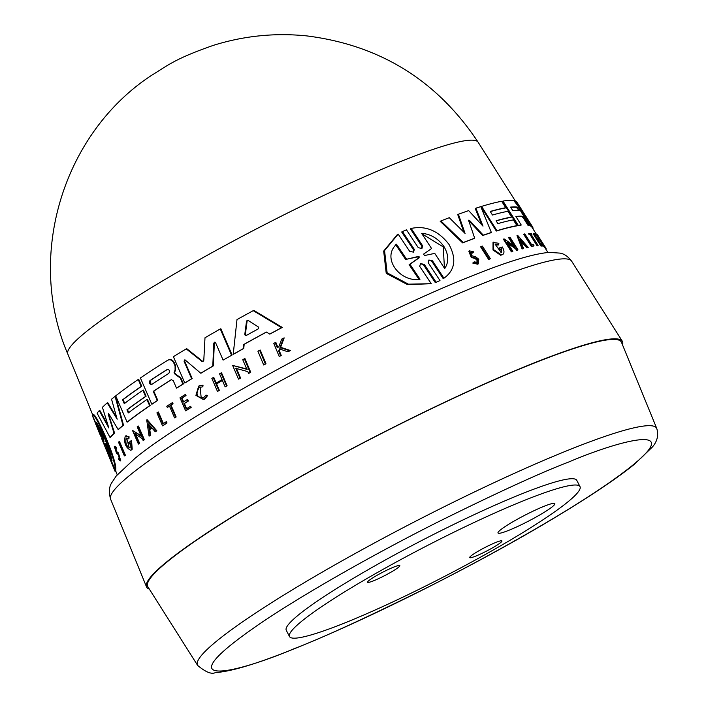 <?xml version="1.0" encoding="UTF-8"?>
<svg xmlns="http://www.w3.org/2000/svg" width="708" height="708" viewBox="0 0 708 708"><rect width="100%" height="100%" fill="white"/><g stroke="black" fill="none" stroke-linecap="round" stroke-linejoin="round"><path stroke-width="1.06" d="M115.422 469.661L115.944 471.395L115.298 471.661L115.9 470.811M115.864 471.431L115.218 471.723L109.749 458.368L115.218 471.723M100.341 434.208C101.439 437.155 101.43 437.394 100.332 434.916C101.43 437.394 101.439 437.155 100.341 434.208L92.429 415.1L93.058 414.844C95.022 410.109 117.307 460.89 115.731 469.546L115.103 469.793L106.315 448.987M118.988 441.739L119.519 441.526L125.396 455.209A241.95 26.134 152.7 0 0 124.909 455.66L124.378 455.872L118.502 442.19A241.339 26.063 -27.3 0 1 118.988 441.739L124.865 455.421L125.396 455.209M115.554 447.863L116.802 451.66L118.36 452.854L120.741 460.749L120.192 460.97L118.333 459.165L119.006 458.103M116.616 447.624L114.997 446.146L114.448 446.367L116.077 447.845L115.953 448.81L116.501 448.589L116.616 447.624L116.077 447.845M152.016 428.066A241.499 26.081 152.7 0 0 149.777 429.65L150.592 435.181A241.95 26.134 152.7 0 0 149.565 435.916L149.069 436.119L146.698 419.933L147.193 419.738L156.831 430.783A241.95 26.134 152.7 0 0 155.733 431.544L155.238 431.747L151.937 427.977A242.207 26.161 152.7 0 0 149.282 429.853L150.096 435.376A242.658 26.205 152.7 0 0 149.069 436.119M135.325 433.42L139.618 443.314A241.95 26.134 152.7 0 0 138.91 443.863L138.405 444.058L132.484 430.402L141.361 436.42L137.193 426.818A241.339 26.063 -27.3 0 1 137.945 426.251L143.883 439.907A242.658 26.205 152.7 0 0 143.122 440.473L142.352 438.695L134.821 433.615L139.113 443.518L139.618 443.314M132.484 430.402L141.042 435.677M137.945 426.251L138.449 426.048L144.379 439.712A241.95 26.134 152.7 0 0 143.627 440.27L143.122 440.473M131.042 440.757L131.555 440.553L132.21 449.226A241.95 26.134 152.7 0 0 131.192 450.076L130.679 450.288A242.658 26.205 -27.3 0 1 131.697 449.43L131.042 440.757A242.003 26.134 152.7 0 0 128.829 442.571L129.422 443.943A242.136 26.152 -27.3 0 1 130.679 442.907L130.033 448.04M125.767 435.933L129.06 436.739L128.953 438.615L126.467 438.075M126.688 438.048L129.121 447.509M130.723 443.084A241.419 26.072 152.7 0 0 129.936 443.73L129.422 443.943M146.087 396.241L145.591 396.436A239.543 25.869 152.7 0 0 126.944 409.826L128.29 412.914A239.844 25.904 -27.3 0 1 146.937 399.524L147.432 399.321L150.131 405.525A239.729 25.886 152.7 0 0 127.59 421.915L127.077 422.118L115.705 395.861A237.915 25.692 -27.3 0 1 138.21 379.479L138.715 379.284L141.724 386.214A237.87 25.692 152.7 0 0 123.095 399.595L122.59 399.799L124.272 403.657A238.95 25.807 -27.3 0 1 142.91 390.267L143.405 390.064L146.087 396.241A238.835 25.798 152.7 0 0 127.449 409.622L128.794 412.711M123.095 399.595L124.776 403.454M108.333 413.605L114.572 433.066A239.729 25.886 152.7 0 0 110.572 437.225L110.014 437.447L97.102 413.198A237.915 25.692 -27.3 0 1 99.253 410.613L108.846 427.968L102.421 407.312A237.915 25.692 -27.3 0 1 107.209 402.887L117.165 419.198L111.545 399.206A237.915 25.692 -27.3 0 1 115.077 396.356L122.997 425.393A240.446 25.966 152.7 0 0 118.13 429.526L108.935 414.012M99.253 410.613L99.801 410.392L107.988 425.243M107.209 402.887L107.731 402.675L116.616 417.26M115.077 396.356L115.581 396.153L123.511 425.189A239.729 25.886 152.7 0 0 118.652 429.314L118.13 429.526M214.905 342.07L213.816 343.194L214.489 342.229M184.947 359.797L184.098 361.319L184.434 360L185.275 360.089L200.771 373.222L201.293 373.01A239.729 25.886 152.7 0 1 213.312 365.894L212.781 366.107A240.446 25.966 152.7 0 0 200.771 373.222M130.325 447.863C126.599 446.721 125.219 443.518 126.166 438.252M130.679 450.288C125.528 447.465 123.723 442.748 125.254 436.137L126.192 435.677M125.254 436.137L128.546 436.942L128.44 438.818M129.06 436.739L128.546 436.942M116.802 451.66L116.245 451.881L115.077 448.031M205.975 395.108L207.648 395.524L205.975 395.108L203.108 398.206M203.754 397.887C196.736 397.692 195.24 394.206 199.24 387.444L199.895 387.126M200.152 387.028L201.222 398.188M207.648 395.524L204.851 399.02L203.523 399.639L195.93 395.356L198.665 386.108L202.515 385.426L202.302 386.913L202.824 386.71L203.037 385.223L202.515 385.426M207.134 395.737L203.523 399.631M199.479 385.701L203.037 385.223M107.421 451.279L106.297 449.022M100.412 435.482L92.208 415.224L100.58 434.809M107.43 452.545L115.298 471.661M517.707 225.755L518.291 225.427A240.446 25.966 -27.3 0 1 521.247 225.011L520.654 225.348A239.729 25.886 152.7 0 0 517.707 225.755L502.423 201.399L503.016 201.063A237.915 25.692 -27.3 0 1 513.884 200.683L517.76 205.656L521.637 212.727L530.097 225.25A240.446 25.966 152.7 0 0 528.54 224.905L524.247 218.082L523.646 218.418L522.185 216.657A238.844 25.798 152.7 0 0 516.043 216.719M478.334 263.836L477.679 264.208L472.749 263.057L473.413 262.686L478.334 263.836L478.758 259.208L475.475 256.712L471.962 255.783L470.581 252.296L472.864 252.791L472.209 253.154L470.864 252.508M476.98 262.677L476.953 260.004L474.944 258.473L475.599 258.101L477.608 259.641L477.334 262.535L474.272 261.81L473.413 262.686M421.526 248.658L421.888 246.251L410.428 228.861L411.18 228.436C425.809 225.401 438.42 230.737 449.014 244.428C456.749 258.924 455.049 270.19 443.934 278.217L432.5 260.818L431.756 261.243L429.225 260.11M431.756 261.243L443.199 278.633L443.934 278.217M421.88 246.242L422.632 245.826L411.18 228.436M413.109 252.305L413.56 249.853L414.339 249.411L413.525 252.11L409.737 251.429L398.161 234.091L397.365 234.543L383.674 251.083L386.232 273.359L407.587 284.66L431.243 283.687L408.428 284.174L387.143 272.837L384.55 250.597L398.161 234.091M413.56 249.853L401.693 231.994L402.471 231.551L406.454 229.826L418.286 247.703L421.933 248.473L422.632 245.826M149.344 589.109A267.748 28.913 -27.3 0 1 146.494 586.835A267.748 28.913 -27.3 0 1 198.328 538.7A267.748 28.913 -27.3 0 1 455.943 396.967A267.748 28.913 -27.3 0 1 622.323 341.238A267.748 28.913 -27.3 0 1 622.527 344.885M246.048 335.601L244.747 334.831L246.508 321.308L247.145 320.423L248.154 320.405L258.668 327.176L258.323 328.848A239.552 25.869 152.7 0 0 246.048 335.601L245.915 335.663M517.044 207.028L519.3 210.603A238.959 25.807 152.7 0 0 512.804 210.683L510.556 207.108A238.587 25.771 -27.3 0 1 517.044 207.028L516.451 207.364A237.87 25.692 152.7 0 0 510.406 207.4M517.964 209.214L516.451 207.364M418.003 256.517L419.295 256.88L418.959 257.96L409.932 264.208L420.012 279.226C400.604 282.819 381.054 258.349 396.507 244.242L406.604 259.252L418.003 256.517L417.224 256.96L418.525 257.314M421.623 233.339C430.597 234.012 438.031 238.392 443.925 246.49C448.757 254.73 449.014 262.093 444.695 268.571L434.756 253.384L424.499 255.544L423.561 254.128L431.57 248.517L421.623 233.339M444.465 268.217L443.226 246.88L421.959 233.844M197.647 665.44L147.848 586.746A266.509 28.78 -27.3 0 1 199.187 538.354A266.509 28.78 -27.3 0 1 457.757 396.285A266.509 28.78 -27.3 0 1 621.474 342.291L656.759 428.473A258.34 27.904 -27.3 0 0 570.56 449.261A258.34 27.904 -27.3 0 0 247.419 618.526A258.34 27.904 -27.3 0 0 197.647 665.44C205.665 672.14 211.586 674.52 215.409 672.6C231.02 671.6 256.898 663.812 293.041 649.245C365.142 620.659 474.449 565.807 551.913 519.371C588.136 497.724 615.553 479.44 634.138 464.501L652.28 447.137C657.281 441.465 658.767 435.243 656.759 428.473M548.435 516.159A163.459 17.656 -27.3 0 1 390.506 602.995A163.459 17.656 -27.3 0 1 289.51 636.563A163.459 17.656 -27.3 0 1 321.087 607.021A163.459 17.656 -27.3 0 1 479.015 520.194A163.459 17.656 -27.3 0 1 580.011 486.626A163.459 17.656 -27.3 0 1 548.435 516.159M289.51 636.563L286.271 630.288A163.459 17.656 -27.3 0 1 317.839 600.747A163.459 17.656 -27.3 0 1 475.776 513.911A163.459 17.656 -27.3 0 1 576.772 480.343L580.011 486.626M371.089 578.967A18.143 1.956 -27.3 0 1 388.621 569.329A18.143 1.956 -27.3 0 1 399.825 565.604A18.143 1.956 -27.3 0 1 396.321 568.878A18.143 1.956 -27.3 0 1 378.798 578.516A18.143 1.956 -27.3 0 1 367.585 582.241A18.143 1.956 -27.3 0 1 371.089 578.967M473.201 554.302A18.143 1.956 -27.3 0 1 490.724 544.664A18.143 1.956 -27.3 0 1 501.937 540.939A18.143 1.956 -27.3 0 1 498.432 544.222A18.143 1.956 -27.3 0 1 480.909 553.86A18.143 1.956 -27.3 0 1 469.696 557.585A18.143 1.956 -27.3 0 1 473.201 554.302M504.185 527.203A31.984 3.451 -27.3 0 1 535.08 510.211A31.984 3.451 -27.3 0 1 554.842 503.645A31.984 3.451 -27.3 0 1 548.665 509.424A31.984 3.451 -27.3 0 1 517.769 526.416A31.984 3.451 -27.3 0 1 498.007 532.982A31.984 3.451 -27.3 0 1 504.185 527.203M168.15 360.071C170.619 358.894 172.663 359.788 174.283 362.744L175.575 365.735L175.602 369.744L174.566 372.523L175.611 374.054L180.788 377.806L183.434 383.904A239.729 25.886 152.7 0 0 177 387.922L176.496 388.126A240.446 25.966 -27.3 0 1 182.921 384.099L180.283 378.01L175.097 374.249L174.053 372.727L175.088 369.939L175.071 365.939L173.77 362.947C172.168 359.991 170.124 359.098 167.646 360.275L168.734 359.779M171.602 379.603A238.844 25.798 152.7 0 0 153.769 391.152L157.778 400.356A239.729 25.886 152.7 0 0 152.326 404.029L151.822 404.224L140.405 377.984A237.915 25.692 -27.3 0 1 167.646 360.275M184.611 361.115L192.151 378.541A239.729 25.886 152.7 0 0 185.284 382.754L184.779 382.957L173.398 356.699A237.915 25.692 -27.3 0 1 186.222 348.876L201.939 361.399L202.47 361.186L186.744 348.672L186.222 348.876M201.939 361.399L202.975 361.54L203.798 360.292L204.993 337.769A237.915 25.692 -27.3 0 1 220.276 328.972L220.843 328.751L232.118 354.991L223.1 360.098L215.577 342.681L214.365 342.291M214.365 342.973L213.312 365.894M266.456 332.079A239.428 25.86 152.7 0 0 244.189 344.327L243.729 348.478A239.729 25.886 152.7 0 0 233.773 354.089L233.215 354.31L236.994 319.574A237.915 25.692 -27.3 0 1 253.234 310.662L281.616 327.698A240.446 25.966 152.7 0 0 269.695 334.096L266.376 332.034A240.136 25.939 152.7 0 0 243.605 344.557L243.154 348.708L243.729 348.478M253.234 310.662L253.853 310.414L282.28 327.432A239.729 25.886 152.7 0 0 270.332 333.849L269.695 334.096M236.348 368.107L240.57 378.037A241.879 26.125 152.7 0 0 239.039 378.913L238.481 379.134L232.649 365.434L246.844 369.328L242.756 359.691A241.278 26.054 -27.3 0 1 244.357 358.788L250.163 372.505A242.596 26.196 152.7 0 0 248.57 373.399L247.809 371.611L235.791 368.328L240.012 378.258A242.596 26.196 152.7 0 0 238.481 379.134M232.649 365.434L247.411 369.107M244.357 358.788L244.933 358.567L250.729 372.275A241.879 26.125 152.7 0 0 249.136 373.169L248.57 373.399M227.109 385.798L226.569 386.01A242.596 26.196 152.7 0 0 225.135 386.851L225.675 386.639A241.879 26.125 152.7 0 1 227.109 385.798L221.533 372.789L220.993 373.001A241.339 26.063 -27.3 0 0 219.56 373.833L222.047 379.63A241.897 26.125 -27.3 0 0 215.719 383.347L213.223 377.559L213.754 377.346L216.25 383.134M222.409 380.488A241.26 26.054 152.7 0 0 216.577 383.913L219.347 390.356A241.879 26.125 152.7 0 0 217.976 391.17L217.445 391.374L211.851 378.373A241.339 26.063 152.7 0 1 213.223 377.559M191.169 407.436L190.664 407.64A242.596 26.196 152.7 0 0 185.62 410.808L186.124 410.605A241.879 26.125 152.7 0 1 191.169 407.436L190.664 406.286L190.16 406.489A242.481 26.187 -27.3 0 0 186.16 409.003L183.868 403.719A241.977 26.134 -27.3 0 1 187.877 401.215L187.178 399.622L187.691 399.418L188.381 401.011A241.26 26.054 152.7 0 0 184.372 403.516L186.664 408.799M187.178 399.622A241.817 26.116 152.7 0 0 183.177 402.126L181.496 398.259A241.446 26.072 -27.3 0 1 185.505 395.745L185.027 394.648L185.531 394.445L186.009 395.542A240.738 26.001 152.7 0 0 182 398.055L183.682 401.923M280.111 348.663L279.315 350.823L281.235 355.46A241.879 26.125 152.7 0 0 279.837 356.212L279.209 356.469L273.784 343.389A241.339 26.063 152.7 0 1 275.191 342.628L277.279 347.681A241.826 26.116 152.7 0 1 278.784 346.867L281.678 339.141A241.339 26.063 152.7 0 1 283.527 338.15L279.987 347.522L289.758 350.787A242.596 26.196 -27.3 0 0 287.855 351.805L279.474 348.92L278.686 351.079L279.315 350.823M275.191 342.628L275.828 342.371L277.917 347.424M283.527 338.15L284.182 337.884L280.625 347.274L290.413 350.531A241.879 26.125 152.7 0 0 288.51 351.549L287.855 351.805M172.071 402.861L172.566 402.657L173.044 403.755A240.738 26.001 152.7 0 0 170.982 405.091L176.15 416.985A241.879 26.125 152.7 0 0 175.088 417.667L174.593 417.87L169.424 405.976A241.446 26.072 152.7 0 0 167.265 407.383L166.787 406.295A241.339 26.063 -27.3 0 1 172.071 402.861L172.54 403.958A241.446 26.072 152.7 0 0 170.478 405.295L175.646 417.18A242.596 26.196 152.7 0 0 174.593 417.87M169.469 406.073A240.738 26.001 152.7 0 0 167.761 407.189L167.265 407.383M165.955 421.906L166.451 421.702L167.008 422.995A241.879 26.125 152.7 0 0 163.052 425.65L162.557 425.844L156.911 412.861A241.339 26.063 -27.3 0 1 157.884 412.206L162.973 423.906A242.472 26.187 152.7 0 1 165.955 421.906L166.513 423.189L167.008 422.995M157.884 412.206L158.38 412.003L163.468 423.703M260.234 350.044L265.987 363.779A241.879 26.125 152.7 0 0 264.27 364.726L263.668 364.965L257.916 351.239A241.278 26.054 152.7 0 1 259.632 350.292L260.234 350.044M531.035 226.303A239.729 25.886 152.7 0 0 529.876 225.719L530.478 225.374A240.446 25.966 -27.3 0 1 531.646 225.958L531.035 226.303M530.097 225.25L529.495 225.587A239.729 25.886 152.7 0 0 527.938 225.241L523.646 218.418M544.018 246.34C547.567 252.898 531.974 228.233 537.93 236.72M529.203 233.445A241.339 26.063 152.7 0 1 531.283 233.383L531.92 234.401A241.446 26.072 152.7 0 0 531.15 234.41L538.08 245.446L537.478 245.773A241.879 26.125 152.7 0 0 537.062 245.791L530.142 234.755A240.738 26.001 152.7 0 0 529.248 234.799L528.611 233.782L529.203 233.445L529.841 234.463A241.446 26.072 -27.3 0 1 530.735 234.419L530.142 234.755M534 245.756L533.407 246.092A241.879 26.125 152.7 0 0 531.283 246.375L523.725 234.321L524.318 233.994A241.339 26.063 -27.3 0 1 524.858 233.914L531.673 244.773A242.472 26.187 152.7 0 1 533.248 244.561L534 245.756A242.596 26.196 152.7 0 0 531.876 246.048L524.318 233.994M468.563 220.206L474.687 238.215L474.05 238.578A239.729 25.886 152.7 0 0 462.59 242.871L440.208 221.339L440.889 220.958A237.915 25.692 -27.3 0 1 449.279 217.683L465.05 233.401L458.403 214.258A237.915 25.692 -27.3 0 1 468.661 210.612L482.989 226.135L475.865 208.196A237.915 25.692 -27.3 0 1 480.785 206.63L491.361 232.463A240.446 25.966 152.7 0 0 483.299 235.162L469.67 220.577L469.041 220.931L482.67 235.516L483.299 235.162M463.873 232.215L457.766 214.621L458.403 214.258M481.67 224.693L475.254 208.541L475.865 208.196M491.361 232.463L490.75 232.808A239.729 25.886 152.7 0 0 482.67 235.516M490.317 211.595A237.87 25.692 152.7 0 1 505.14 208.055L505.733 207.727A238.578 25.762 152.7 0 0 490.228 211.453L492.476 215.028A238.95 25.807 -27.3 0 1 507.972 211.303L511.565 217.029L510.981 217.365A238.835 25.798 152.7 0 0 496.166 220.896M511.565 217.029A239.543 25.869 152.7 0 0 496.078 220.754L497.883 223.613A239.844 25.904 -27.3 0 1 513.362 219.896L516.973 225.648L516.38 225.976A239.729 25.886 152.7 0 0 496.317 231.056L480.989 206.727L481.59 206.391A237.915 25.692 -27.3 0 1 501.698 201.293L505.733 207.727M500.689 255.252L501.308 254.907A242.658 26.205 -27.3 0 1 502.919 254.376L502.308 254.721A241.95 26.134 152.7 0 0 500.689 255.252L493.016 250.021L493.016 242.49L498.901 243.278L498.069 245.163L495.697 244.154M500.937 252.8L501.131 249.039A241.419 26.072 152.7 0 0 499.246 249.659L498.45 248.393L499.06 248.048L499.857 249.313A242.136 26.152 -27.3 0 1 501.751 248.703L501.273 252.659L495.007 244.039L498.68 244.818M513.362 245.251L508.627 237.711L509.22 237.375A241.339 26.063 -27.3 0 1 509.981 237.171L517.946 249.836L517.344 250.172A241.95 26.134 152.7 0 0 516.583 250.384L515.548 248.729L507.875 243.402M515.548 248.729L516.15 248.393L507.061 242.109L512.831 251.287L512.229 251.623A241.95 26.134 152.7 0 0 511.397 251.871L503.423 239.207L504.034 238.87L514.822 246.287L509.22 237.375M523.539 248.411L522.947 248.747A241.95 26.134 152.7 0 0 522.088 248.951L516.999 235.622L517.583 235.286L528.203 247.384A242.658 26.205 152.7 0 0 527.442 247.543L523.814 243.41A242.207 26.161 152.7 0 0 521.796 243.862L523.539 248.411A242.658 26.205 152.7 0 0 522.681 248.614L517.583 235.286M528.203 247.384L527.61 247.72A241.95 26.134 152.7 0 0 526.849 247.88L523.221 243.738A241.499 26.081 152.7 0 0 521.867 244.039M472.749 263.057L474.272 261.81M474.944 258.473L471.236 257.438L468.838 251.234L469.493 250.862L473.652 251.836L472.864 252.791M489.732 259.057A241.95 26.134 152.7 0 0 488.644 259.447L480.608 246.818L481.245 246.464A241.339 26.063 -27.3 0 1 482.334 246.065L490.361 258.703L489.732 259.057M435.332 282.66L439.987 280.554L435.332 282.66L423.481 264.783L420.694 263.739M542.691 245.818L542.089 246.163A241.879 26.125 152.7 0 0 540.797 245.924L533.221 233.879L533.823 233.543A241.339 26.063 152.7 0 1 535.115 233.782L535.752 234.799A241.446 26.072 -27.3 0 0 534.752 234.596L537.009 238.189A241.817 26.116 152.7 0 1 538.018 238.384L538.947 239.862A241.977 26.134 -27.3 0 0 537.938 239.667L541.018 244.561A242.481 26.187 152.7 0 1 542.027 244.756L542.691 245.818A242.596 26.196 -27.3 0 0 541.399 245.588L540.797 245.924M535.752 234.799L535.151 235.136A240.738 26.001 152.7 0 0 535.071 235.118M538.947 239.862L538.346 240.198A241.26 26.054 152.7 0 0 538.257 240.18M213.816 343.194L212.781 366.107M232.118 354.991L223.1 360.098M220.276 328.972L231.551 355.212M192.151 378.541L191.638 378.745A240.446 25.966 152.7 0 0 184.779 382.957M184.098 361.319L191.638 378.745M184.434 360L185.275 360.089M114.572 433.066L114.032 433.278A240.446 25.966 152.7 0 0 110.014 437.447M108.333 414.569L114.032 433.278M123.511 425.189L122.997 425.393M183.434 383.904L182.921 384.099M180.788 377.806L180.283 378.01M175.611 374.054L175.097 374.249M175.575 365.735L175.071 365.939M157.778 400.356L157.282 400.56A240.446 25.966 152.7 0 0 151.822 404.224M153.769 391.152L153.273 391.347L157.282 400.56M171.548 379.603L171.141 379.771A239.552 25.869 152.7 0 0 153.273 391.347M176.496 388.126L173.301 380.762L171.345 379.665M126.944 409.826L127.449 409.622M142.91 390.267L145.591 396.436M141.724 386.214L141.228 386.409A238.578 25.762 152.7 0 0 122.59 399.799M138.21 379.479L141.228 386.409M150.131 405.525L149.636 405.719A240.446 25.966 152.7 0 0 127.077 422.118M146.937 399.524L149.636 405.719M244.189 344.327L243.605 344.557M282.28 327.432L281.616 327.698M243.154 348.708A240.446 25.966 152.7 0 0 233.215 354.31M132.21 449.226L131.697 449.43M250.729 372.275L250.163 372.505M240.57 378.037L240.012 378.258M144.379 439.712L143.883 439.907M139.113 443.518A242.658 26.205 152.7 0 0 138.405 444.058M150.592 435.181L150.096 435.376M149.777 429.65L149.282 429.853M156.831 430.783L156.335 430.977A242.658 26.205 152.7 0 0 155.238 431.747M146.698 419.933L156.335 430.977M219.347 390.356L218.816 390.559A242.596 26.196 152.7 0 0 217.445 391.374M216.577 383.913L216.046 384.125L218.816 390.559M225.135 386.851L222.374 380.408A241.977 26.134 152.7 0 0 216.046 384.125M220.993 373.001L226.569 386.01M184.372 403.516L183.868 403.719M188.381 401.011L187.877 401.215M182 398.055L181.496 398.259M186.009 395.542L185.505 395.745M185.027 394.648A241.339 26.063 152.7 0 0 179.982 397.816L185.62 410.808M190.16 406.489L190.664 407.64M116.245 451.881L117.811 453.067L120.192 460.97M114.997 448.084L115.953 448.81M118.457 458.324L119.617 459.448L118.156 454.545L116.51 453.226L114.307 446.465M290.413 350.531L289.758 350.787M280.625 347.274L279.987 347.522M281.235 355.46L280.607 355.708A242.596 26.196 152.7 0 0 279.209 356.469M278.686 351.079L280.607 355.708M199.24 387.444L202.302 386.913M176.15 416.985L175.646 417.18M170.982 405.091L170.478 405.295M173.044 403.755L172.54 403.958M166.513 423.189A242.596 26.196 152.7 0 0 162.557 425.844M124.865 455.421A242.658 26.205 152.7 0 0 124.378 455.872M265.987 363.779L265.385 364.018A242.596 26.196 152.7 0 0 263.668 364.965M259.632 350.292L265.385 364.018M107.129 451.394L115.262 471.068M92.429 415.1C94.465 410.357 116.74 461.094 115.103 469.793M101.341 437.836L103.536 443.111M95.43 423.34L100.651 436.075M107.377 452.571L109.749 458.368M521.46 209.825L531.646 225.958M532 227.321L532.62 226.967L521.336 209.621M532.912 228.755L533.035 228.684A240.446 25.966 152.7 0 0 532.62 226.967M514.654 201.329L515.15 201.045A237.915 25.692 -27.3 0 1 516.982 202.284L531.788 225.648M530.478 225.374L515.15 201.045M521.247 225.011L515.884 216.471A239.552 25.869 152.7 0 1 522.787 216.321L524.247 218.082M527.938 225.241L528.54 224.905M518.291 225.427L503.016 201.063M545.629 248.835L546.089 248.579L545.089 247.004M543.824 245.012L538.965 237.366M543.779 245.039L545.151 246.968L544.54 247.313M544.638 245.995C548.178 252.552 532.584 227.887 538.549 236.366L538.868 237.428M536.761 235.109L537.381 234.764L538.549 236.366M538.177 236.012L544.355 245.72M531.92 234.401L531.345 234.729M529.248 234.799L529.841 234.463M537.062 245.791L537.655 245.455L530.735 234.419M531.283 246.375L531.876 246.048M462.59 242.871L463.244 242.499L440.889 220.958M474.687 238.215A240.446 25.966 152.7 0 0 463.244 242.499M468.386 221.029L469.67 220.577M496.317 231.056L496.919 230.719L481.59 206.391M516.973 225.648A240.446 25.966 152.7 0 0 496.919 230.719M502.919 254.376C504.494 252.871 504.3 250.411 502.317 246.995A242.003 26.134 152.7 0 0 499.06 248.048M499.246 249.659L499.857 249.313M501.131 249.039L501.751 248.703M501.308 254.907L493.635 249.676L493.626 242.145M516.583 250.384L517.185 250.048L516.15 248.393M517.946 249.836A242.658 26.205 152.7 0 0 517.185 250.048M511.397 251.871L512.008 251.526L504.034 238.87M512.831 251.287A242.658 26.205 152.7 0 0 512.008 251.526M522.088 248.951L522.681 248.614M523.221 243.738L523.814 243.41M526.849 247.88L527.442 247.543M475.599 258.101L471.9 257.066L469.493 250.862M488.644 259.447L489.272 259.093L481.245 246.464M490.361 258.703A242.658 26.205 152.7 0 0 489.272 259.093M432.5 260.818L428.906 260.013L428.181 262.668L439.987 280.554M414.339 249.411L402.471 231.551M436.101 282.226L424.251 264.349L420.525 263.633L419.685 266.341L431.243 283.687M541.399 245.588L533.823 233.543M150.972 384.302L150.441 380.444A237.87 25.692 152.7 0 1 167.637 369.319L167.168 369.505C169.566 369.638 170.132 370.921 168.84 373.355A238.959 25.807 152.7 0 0 151.618 384.497C149.45 384.276 148.892 382.993 149.946 380.639A238.587 25.771 -27.3 0 1 167.168 369.505L167.38 369.39M247.145 320.423L248.154 320.405M148.432 423.933L151.379 427.331A242.136 26.152 152.7 0 0 149.149 428.915L148.432 423.933M103.501 443.049L106.855 451.297M95.925 422.118C99.324 424.906 110.563 450.704 112.032 460.758L105.094 444.111L104.041 443.801L102.864 438.774L95.925 422.118M104.793 443.412L104.049 443.801M519.911 238.994L523.203 242.711A242.136 26.152 152.7 0 0 521.504 243.083L519.911 238.994M246.508 321.308L247.11 321.069L245.34 334.601L246.641 335.362M149.061 424.658L149.627 428.57M105.094 444.111L105.704 443.863L110.97 456.501M97.801 424.897L103.474 438.526L102.864 438.774M103.403 442.252L104.041 441.996L103.474 438.526M105.704 443.863L104.687 443.544M522.46 242.871L520.61 240.782M419.207 279.687L409.118 264.668L409.932 264.208M417.809 258.579L409.118 264.668M406.604 259.252L417.224 256.96M405.79 259.712L395.684 244.703M146.494 586.835L110.59 499.149A259.438 28.019 -27.3 0 1 160.813 452.509A259.438 28.019 -27.3 0 1 485.325 282.527A259.438 28.019 -27.3 0 1 571.648 261.181L622.323 341.238M293.944 648.767C238.021 672.662 159.76 692.397 259.243 624.164C305.263 592.72 380.108 550.992 438.217 521.867C497.361 492.582 540.992 472.581 569.099 461.864C625.022 437.969 703.283 418.233 603.8 486.458C557.78 517.911 482.936 559.639 424.827 588.764C365.682 618.049 322.051 638.05 293.944 648.767M478.148 142.237C437.296 80.632 380.196 45.188 306.865 35.913C274.952 32.657 243.729 35.834 213.188 45.418C175.283 58.675 168.575 64.87 151.857 75.163C62.977 133.069 25.576 256.393 67.8 354.035L67.8 354.035A230.905 24.939 -27.3 0 1 112.501 312.52A230.905 24.939 -27.3 0 1 334.663 190.302A230.905 24.939 -27.3 0 1 478.148 142.237L515.451 201.169M174.053 372.727L174.566 372.523M175.602 369.744L175.088 369.939M174.283 362.744L173.77 362.947M118.36 452.854L117.811 453.067M522.185 216.657L522.787 216.321M471.236 257.438L471.9 257.066M424.251 264.349L423.481 264.783M150.441 380.444L149.946 380.639M245.34 334.601L244.747 334.831M110.59 499.149C108.696 492.193 109.094 486.706 111.784 482.679L116.28 475.926L135.175 458.191C190.496 412.49 367.771 316.839 472.581 275.678C507.441 261.597 532.991 253.836 549.24 252.375L560.063 253.119C564.214 253.809 568.073 256.5 571.648 261.181M67.8 354.035L92.748 414.968M115.882 471.466L117.236 474.785M531.274 226.162L536.894 235.038M544.629 247.26L547.93 252.482M424.092 253.862L424.844 253.437"/></g></svg>

